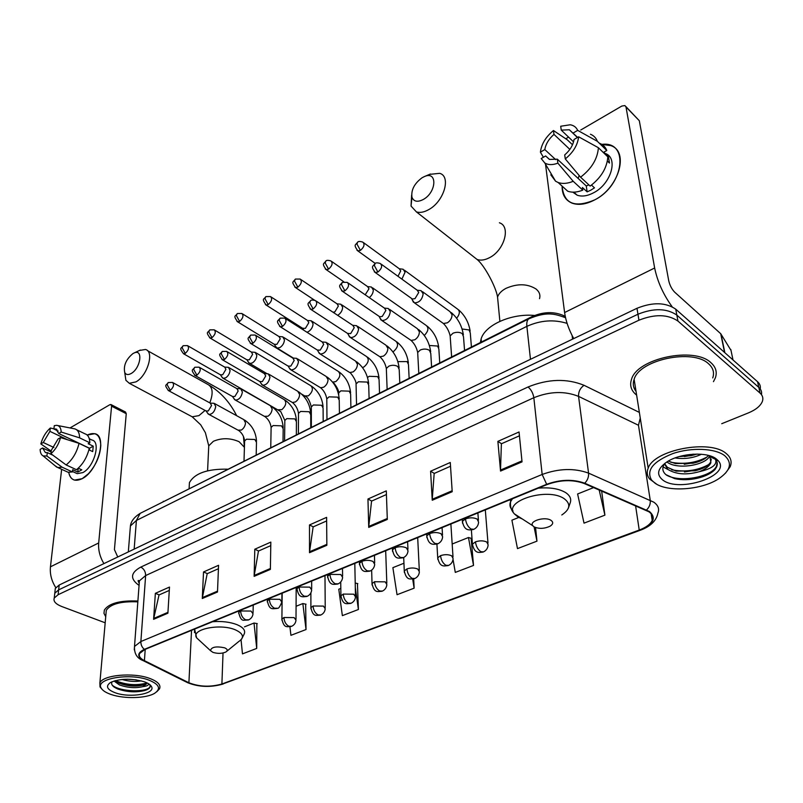 <?xml version="1.0" encoding="UTF-8"?>
<svg xmlns="http://www.w3.org/2000/svg" width="803" height="803" viewBox="0 0 803 803"><rect width="100%" height="100%" fill="white"/><g stroke="black" fill="none" stroke-linecap="round" stroke-linejoin="round"><path stroke-width="1.2" d="M160.369 503.25L531.947 316.643C543.3 311.684 553.899 311.353 563.726 315.649L565.262 316.462M760.23 388.953C760.742 386.223 759.859 383.814 757.57 381.736L675.745 309.165C665.627 302.279 652.698 301.988 636.98 308.292L59.181 585.036L55.317 588.418L55.076 590.627M721.736 423.703L748.476 412.872C755.954 409.731 760.602 405.876 762.408 401.299C763.432 398.178 762.649 395.447 760.039 393.089L677.943 321.059L676.839 315.087C666.701 308.232 653.742 307.94 637.963 314.234L58.649 589.864L54.785 593.226L54.534 595.424L54.785 593.226L58.649 589.864L637.963 314.234C653.742 307.94 666.701 308.232 676.839 315.087L758.805 387.397L676.839 315.087L675.745 309.165M761.455 394.604C761.987 391.874 761.103 389.475 758.805 387.397C761.103 389.475 761.987 391.874 761.455 394.604M711.026 362.785C694.284 346.173 637.08 358.429 631.539 379.267C629.452 385.44 631.148 390.73 636.638 395.136C631.148 390.73 629.452 385.44 631.539 379.267C637.08 358.429 694.284 346.173 711.026 362.785C715.854 367.132 717.31 372.14 715.393 377.801C717.31 372.14 715.854 367.132 711.026 362.785M634.049 387.969L635.735 389.445L634.049 387.969M137.895 601.035C120.048 600.303 108.867 603.314 104.35 610.079L103.978 613.382L105.725 616.684L103.978 613.382L104.35 610.079C108.867 603.314 120.048 600.303 137.895 601.035M648.884 511.752C652.427 514.241 653.542 517.142 652.207 520.444C650.41 524.249 646.084 527.451 639.228 530.05L221.899 684.005C210.406 687.258 199.405 686.846 188.896 682.751L144.42 660.658C140.134 658.45 138.538 656.051 139.642 653.451L144.791 649.517L547.084 484.56C560.444 479.772 572.81 479.421 584.193 483.496L648.884 511.752M649.486 511.531L584.725 483.215C573.051 479.03 560.374 479.391 546.672 484.299L144.349 649.356C137.012 652.939 136.891 656.744 143.978 660.779L188.474 682.861C199.244 687.057 210.516 687.478 222.29 684.146L639.579 530.281C653.451 524.329 656.754 518.076 649.486 511.531M241.051 639.8L242.476 653.873L256.719 648.422L256.85 623.56M289.923 626.792L290.927 635.324L306.033 629.542L305.642 604.147M340.813 588.418L338.786 589.231L342.359 615.64L358.409 609.497L357.425 583.54M453.033 559.43L455.291 572.409L473.519 565.432L471.14 538.301M713.465 381.666L715.393 377.801L713.465 381.666M677.943 321.059C667.775 314.224 654.776 313.943 638.947 320.206L58.117 594.712L54.243 598.054C53.149 601.256 55.648 604.077 61.761 606.516L105.183 622.797M202.286 598.506L203.52 571.967L218.567 565.292L217.493 592.012L202.286 598.506L202.396 597.603L217.533 591.128M153.604 619.314L155.36 593.337L169.493 587.063L167.897 613.201L153.604 619.314L153.734 618.42L167.947 612.348M368.728 527.39L367.955 499.014L386.293 490.874L387.317 519.451L368.728 527.39L368.768 526.427L387.277 518.497M432.245 500.249L430.599 471.22L450.272 462.488L452.209 491.717L432.245 500.249L432.255 499.265L452.149 490.753M500.54 471.07L497.88 441.369L519.049 431.974L522.04 461.876L500.54 471.07L500.51 470.056L521.94 460.892M254.139 576.353L254.792 549.222L270.832 542.105L270.37 569.417L254.139 576.353L254.23 575.43L270.38 568.514M309.506 552.695L309.486 524.951L326.61 517.353L326.851 545.287L309.506 552.695L309.567 551.751L326.841 544.364M518.718 517.463L511.912 520.183L517.483 548.61L536.966 541.152L535.571 527.571M593.638 487.582L577.608 493.975L584.022 523.144L604.9 515.155L601.648 491.045M403.939 563.244L392.878 567.661L397.043 594.712L414.127 588.167L413.696 578.903M309.486 524.951L313.28 526.848M326.64 520.946L313.13 526.909L309.567 551.751M254.792 549.222L258.606 550.988M270.772 545.618L258.456 551.059L254.23 575.43M497.88 441.369L501.524 443.728M519.431 435.818L501.393 443.778L500.51 470.056M430.599 471.22L434.303 473.409M450.523 466.242L434.172 473.469L432.255 499.265M367.955 499.014L371.709 501.042M386.424 494.548L371.568 501.112L368.768 526.427M155.36 593.337L159.185 594.893M169.292 590.426L159.024 594.963L153.734 618.42M203.52 571.967L207.345 573.623M218.426 568.735L207.194 573.693L202.396 597.603M414.127 588.167L412.672 579.083M473.519 565.432L468.48 537.508L471.532 538.422M452.169 544.012L468.48 537.508M536.966 541.152L534.075 526.878C539.164 529.047 544.534 528.796 550.196 526.126C553.247 524.068 553.488 522.121 550.938 520.304C544.976 516.239 528.806 521.087 532.73 525.704L534.085 526.888M604.9 515.155L599.179 489.981M358.409 609.497L355.297 587.415M355.207 583.028L357.837 583.64M306.033 629.542L302.841 603.565L306.063 604.227M296.076 606.265L302.841 603.565M256.719 648.422L254.019 623.048L257.271 623.64M244.473 626.852L254.019 623.048M601.828 144.389C629.371 140.605 624.282 185.142 594.742 199.867C574.657 208.298 563.786 203.721 562.12 186.125C562.01 194.637 565.342 200.308 572.117 203.169C578.612 205.458 586.16 204.363 594.742 199.867C618.962 187.751 629.411 151.516 610.782 145.614L601.828 144.389M672.151 306.756C663.298 294.52 657.466 281.602 654.646 268.001L625.999 106.97L624.905 105.564L621.803 106.066L580.73 130.026M573.723 338.585C568.805 329.551 565.764 320.869 564.599 312.538L545.508 164.213M565.744 138.768L568.574 137.122M625.888 106.578L639.298 120.711L668.748 280.809C669.832 285.426 671.81 289.221 674.701 292.182L720.723 333.717L731.001 350.369M573.553 141.87L561.247 130.116L569.357 129.775L577.618 137.393M598.406 147.732L578.632 136.801L574.045 139.461C573.101 145.182 569.989 150.332 564.71 154.919L565.272 158.914L580.579 177.182L590.145 186.075C601.086 177.734 606.978 167.998 607.831 156.876L598.406 147.732C597.512 158.914 591.57 168.73 580.579 177.182M605.171 153.453C618.691 157.739 611.163 183.917 593.658 192.75C587.405 196.052 581.894 196.855 577.146 195.169L572.8 192.158M591.51 185.081L594.471 187.842L590.847 190.14L587.144 191.867L582.416 187.511L582.797 190.13C577.056 192.409 572.037 192.77 567.721 191.204L561.076 185.182M588.89 184.901L586.26 185.955L557.332 159.165L557.874 163.16L573.201 181.307L582.797 190.13M573.201 181.307C567.45 183.636 562.411 184.028 558.105 182.492L555.586 181.217L550.798 174.823L552.966 176.79M572.509 144.771L567.299 139.812L553.458 130.528L553.98 134.392L569.849 149.398M578.632 136.801C577.648 145.082 573.201 152.45 565.272 158.914M557.874 163.16C552.564 165.137 548.198 165.067 544.755 162.949L541.202 158.532L545.639 155.963L549.322 159.345M555.686 159.626L544.815 149.579L540.399 152.158L543.38 157.268M540.399 152.158C541.433 144.088 545.789 136.881 553.458 130.528M557.332 159.165L549.543 159.436L545.639 155.963M544.815 149.579C545.779 143.978 548.84 138.919 553.98 134.392M607.389 161.062L609.467 163.069L608.433 156.715L603.786 152.199L606.787 150.502L597.392 141.338L577.678 130.377L573.111 133.047M599.811 143.386C603.123 144.721 605.452 147.09 606.787 150.502M590.436 134.231C593.738 135.546 596.057 137.915 597.392 141.338M561.247 130.116L560.705 126.242L570.24 124.776C573.784 125.388 576.263 127.255 577.678 130.377M578.17 178.457L579.144 175.476M608.433 156.715L607.821 157.057M586.26 185.955L587.144 191.867M654.786 483.025C667.152 492.4 701.109 490.242 718.464 478.909C730.479 470.769 732.597 463.05 724.818 455.773C715.373 448.194 691.443 447.161 672.824 453.575C653.04 461.504 645.963 470.337 651.584 480.074L654.786 483.025M725.41 473.278L730.188 466.724C732.185 461.735 730.85 457.339 726.193 453.524C710.103 438.98 653.943 449.861 648.192 468.159C646.566 472.114 647.037 475.727 649.607 478.989L656.703 484.219M712.733 377.942C714.54 372.612 713.164 367.915 708.617 363.839C692.899 348.291 639.339 359.774 634.129 379.317C632.563 383.744 633.206 387.769 636.046 391.382M664.854 463.331C661.863 467.617 662.224 471.391 665.908 474.653L674.691 478.638C681.827 480.194 689.476 480.043 697.626 478.186C705.566 476.259 711.378 473.348 715.071 469.454L716.657 466.814C717.772 464.124 717.39 461.635 715.523 459.366L715.453 459.326C717.521 464.586 712.141 468.701 699.303 471.682C686.384 475.256 675.845 474.443 667.684 469.263L664.513 463.793M711.257 459.065L710.725 461.845C708.647 465.74 703.448 468.721 695.127 470.779L676.156 471.14L667.363 467.326L664.603 463.672M701.42 454.257C693.3 458.091 684.507 459.326 675.042 457.951M697.044 454.066L691.032 455.702L679.218 456.576M709.561 456.154C705.857 465.168 676.879 470.177 666.891 461.926M708.437 455.411C705.757 458.864 700.648 461.464 693.099 463.211L675.403 463.562L668.277 461.093M699.303 471.682C705.395 469.253 709.26 466.272 710.896 462.729L709.932 456.556L708.898 455.542M708.959 455.552L710.143 456.656M716.427 459.035C707.594 451.517 680.834 452.942 667.403 461.605C657.587 468.29 656.011 474.402 662.686 479.943C679.087 493.293 732.005 475.537 718.213 460.711L716.427 459.035M717.139 462.518L716.527 466.071C712.432 476.43 680.512 483.255 666.48 475.105M708.517 464.656C697.345 470.628 685.069 472.335 671.699 469.795M706.891 457.068C695.88 462.94 683.805 464.656 670.666 462.207M693.38 454.167L682.5 455.723M702.545 476.791L697.727 478.136L684.126 479.712M699.533 469.554L684.407 471.973M668.106 469.594L663.067 466.904M697.034 462.197L684.256 464.264M694.254 454.94L684.407 456.566M422.147 177.704C414.388 183.455 410.995 189.98 411.969 197.257C413.806 201.724 417.64 202.436 423.472 199.375C436.681 192.078 437.484 170.688 424.516 176.509L422.147 177.704M429.615 174.361L439.723 173.328C451.316 176.439 443.999 201.352 428.922 209.513C424.155 212.233 419.979 213.026 416.396 211.882L411.046 206.07L411.618 195.229M534.587 315.459C511.29 313.24 485.153 324.994 481.127 338.866L480.345 342.49M132.907 353.601C126.061 359.322 123.341 365.626 124.746 372.522C126.021 374.83 128.169 375.152 131.19 373.485C140.686 368.306 143.386 348.472 134.091 352.989L132.907 353.601M139.491 350.449L145.413 349.486C154.648 351.192 147.581 375.714 135.938 381.887L129.283 383.292L125.9 380.301L124.967 374.027M212.946 652.377C217.733 653.793 222.04 653.672 225.864 652.006C228.012 650.54 227.6 649.145 224.619 647.81C216.057 646.054 211.34 646.997 210.476 650.641L212.946 652.377M227.41 469.173C207.294 468.832 194.637 473.328 189.428 482.653L189.117 488.354M401.901 279.133L405.053 272.227L403.156 269.256L399.292 268.754M397.987 276.302L400.697 270.932L399.332 268.784L363.649 242.727M365.194 294.801L368.978 288.789L367.644 286.621L331.699 261.477M369.27 297.622C371.849 295.484 373.194 292.954 373.305 290.044L371.448 287.042L367.593 286.591M337.672 315.328L337.862 315.228C340.813 313.25 342.419 310.59 342.66 307.238L340.853 304.217L337.009 303.815M333.084 312.287L334.901 311.805L338.364 306.033L337.069 303.845L300.894 279.564M306.947 332.241L308.352 331.689C311.213 329.772 312.789 327.162 313.07 323.85L311.313 320.798L307.479 320.447M302.59 328.286L305.401 328.357L308.804 322.686L307.539 320.477L271.183 297.02M275.529 346.304L277.095 348.08L279.835 347.609C282.606 345.742 284.152 343.172 284.463 339.9L282.766 336.828L278.952 336.517M274.275 344.306L276.894 344.346L280.247 338.776L279.012 336.557L242.496 313.873M248.197 361.822L249.683 363.448L252.272 362.986C254.952 361.189 256.468 358.66 256.819 355.408L255.163 352.336L251.369 352.055M246.882 359.794L249.342 359.804L252.624 354.324L251.439 352.105L214.792 330.163M221.758 376.818L223.164 378.313L225.603 377.872C228.203 376.125 229.688 373.636 230.07 370.424L228.464 367.332L224.679 367.101M220.373 374.78L222.682 374.76L225.904 369.38L224.76 367.142L188.022 345.912M412.381 300.071L414.408 302.831C419.246 302.761 422.167 299.75 423.151 293.798L421.103 290.666L417.189 290.194M411.437 298.355L412.381 299.037L415.01 298.626L418.714 292.493L417.239 290.234L381.204 264.157M379.939 317.988L381.877 320.507C386.494 320.417 389.294 317.466 390.298 311.654L388.301 308.503L384.386 308.081M378.926 316.211L379.799 316.814L382.258 316.422L385.882 310.41L384.446 308.121L348.111 282.967M348.653 335.252L350.509 337.561C354.896 337.441 357.596 334.55 358.61 328.879L356.662 325.707L352.758 325.335M347.569 333.426L350.67 333.586L354.233 327.674L352.828 325.376L316.231 301.105M318.45 351.905L320.216 354.013C324.412 353.872 327.012 351.031 328.025 345.501L326.138 342.309L322.254 341.978M317.305 350.038L320.196 350.148L323.689 344.346L322.324 342.028L285.517 318.59M289.281 367.975L290.967 369.892C294.972 369.731 297.481 366.951 298.505 361.551L296.668 358.339L292.794 358.058M288.066 366.058L290.776 366.138L294.199 360.437L292.874 358.108L255.886 335.463M261.105 383.493L262.701 385.239C266.526 385.069 268.955 382.338 269.979 377.059L268.202 373.827L264.348 373.596M259.821 381.535L262.35 381.586L265.713 375.975L264.428 373.646L227.299 351.764M233.854 398.489L235.369 400.085C239.033 399.894 241.372 397.214 242.406 392.045L240.689 388.803L236.845 388.612M232.509 396.501L234.867 396.511L238.17 391.001L236.935 388.662L199.686 367.503M207.485 412.973L208.921 414.428C212.424 414.228 214.702 411.598 215.736 406.549L214.08 403.297L210.256 403.136M206.08 410.965L208.288 410.955L211.54 405.535L210.346 403.186L173.006 382.72M87.176 435.045C95.677 431.311 100.214 434.744 100.797 445.364C100.154 455.723 96.039 465.178 88.44 473.73L82.177 478.668C74.95 482.071 70.473 479.973 68.747 472.395C69.53 476.631 71.457 479.2 74.518 480.104L82.177 478.668C97.846 471.13 107.552 435.798 94.804 433.7L87.176 435.045M103.898 563.616C99.883 556.88 98.137 549.995 98.689 542.958L111.587 406.177L110.874 404.511L109.81 404.732L69.991 427.959M55.788 587.615C51.543 580.94 49.756 574.004 50.448 566.818L61.64 469.313M111.155 404.652L125.519 412.019L126.252 413.696L114.427 549.613L117.75 556.981M58.137 431.05L53.881 429.013L55.889 428.983L58.709 433.49L89.524 448.255L89.555 450.112M79.035 443.356L60.546 437.555L58.057 439L51.312 450.302L50.9 453.715L66.147 464.947L76.466 469.715C82.809 464.515 87.085 457.359 89.274 448.265L79.035 443.356C76.797 452.501 72.501 459.697 66.147 464.947M89.294 438.739L91.923 440.014C101.178 441.56 94.142 467.105 82.809 472.606L77.218 473.66L75.733 472.977M78.282 468.209L81.806 469.845L77.781 472.064L72.682 469.705L72.431 471.943L68.084 472.264L66.418 471.502M52.938 455.221L47.307 452.601L46.885 456.024L62.122 467.205L72.431 471.943M62.122 467.205L57.796 467.547L54.895 465.61M60.546 437.555C58.729 444.28 55.517 449.67 50.9 453.715M46.885 456.024L43.131 455.903C41.234 454.899 40.24 452.731 40.15 449.389L42.579 447.984L51.111 451.959M53.871 447.482L43.262 442.503L40.843 443.918L51.211 451.145M40.843 443.918C42.649 437.334 45.811 432.034 50.318 428.019L49.906 431.352L67.342 439.683M53.911 428.822L50.318 428.019M47.307 452.601L45.42 452.611L42.579 447.984M43.262 442.503L49.906 431.352M88.922 449.81L92.696 451.617L93.248 446.167L88.189 443.728L89.836 442.794L79.627 437.866L61.189 432.034L58.709 433.49M76.576 429.735L84.947 433.811C88.049 434.784 89.675 437.786 89.836 442.794M57.736 425.53L74.809 428.872C77.891 429.846 79.497 432.837 79.627 437.866M53.881 429.013L54.293 425.67L56.672 425.319C59.462 425.65 60.968 427.889 61.189 432.034M93.248 446.167L89.524 448.255M78.182 468.3L77.781 472.064M111.256 694.535C124.294 699.042 146.226 698.439 154.588 693.33C161.323 688.753 159.325 684.307 148.605 680C129.353 672.663 94.704 678.776 101.228 688.141C102.654 690.63 106.006 692.758 111.256 694.535M156.776 691.754L159.556 688.793C161.102 684.909 157.769 681.436 149.589 678.374C133.107 672.151 102.714 674.992 99.873 682.931L100.014 686.916L101.991 689.245M148.615 683.765C148.826 685.21 146.889 686.163 142.804 686.645C135.556 688.392 127.777 687.82 119.456 684.939L114.026 681.004M146.718 682.751L142.763 685.12C135.526 686.826 127.797 686.244 119.577 683.373L115.15 680.663M141.308 680.864C135.326 681.938 128.902 681.476 122.026 679.468M136.259 679.86L127.416 679.218M142.804 686.645L146.608 683.845L146.849 682.811M144.169 681.727C131.311 678.214 120.119 678.455 110.583 682.45C105.273 686.143 106.919 689.616 115.512 692.879C130.307 698.249 156.194 693.732 151.446 686.485C150.412 684.658 147.993 683.082 144.169 681.727M112.008 681.747C111.065 683.634 111.868 685.471 114.407 687.258L117.82 689.014C127.085 692.126 136.028 692.628 144.66 690.54C148.013 689.546 149.87 688.231 150.231 686.595L149.85 684.899L151.446 686.485M137.835 601.859C121.062 601.146 110.543 603.976 106.287 610.33L105.996 613.643M150.231 686.123L150.01 686.675C147.792 692.427 120.45 692.266 112.259 685.2M146.527 683.062C136.44 685.752 126.061 684.939 115.391 680.603M146.046 690.088L144.992 690.419C135.627 692.587 125.951 691.835 115.983 688.181M144.891 684.327C136.149 686.264 127.004 685.611 117.449 682.339M563.907 317.055L563.726 315.649M532.028 317.346L531.947 316.643M163.27 501.795L163.3 501.273M636.98 308.292L638.947 320.206M757.57 381.736L760.039 393.089M59.181 585.036L58.117 594.712M572.107 335.534L572.579 339.137M567.109 323.398C553.909 319.263 540.489 320.246 526.878 326.349L530.472 359.312M529.488 318.49L528.745 318.871C527.129 320.086 526.507 322.575 526.878 326.349L136.4 520.454L134.161 549.122M141.208 512.836L140.174 513.358L136.4 520.454L130.417 525.955L130.116 529.679M128.319 551.922L130.417 525.955C131.04 521.237 134.292 517.032 140.174 513.358L528.745 318.871C547.034 311.173 554.863 313.973 564.76 317.446L565.523 317.647M639.228 530.05L635.574 505.699M144.349 649.356C141.97 647.369 140.806 644.759 140.876 641.527L542.166 474.463C558.868 468.4 574.326 467.948 588.559 473.128L653.803 502.176C658.189 505.308 659.554 508.941 657.918 513.067C656.412 520.665 650.651 526.356 640.623 530.121L639.579 530.281M646.556 509.945C649.386 507.205 650.611 503.963 650.239 500.229L638.475 425.259L578.561 396.381C564.78 390.87 549.874 391.312 533.834 397.716L145.634 575.55L139.401 580.86L139.14 584.433M139.06 585.397C129.865 578.853 130.437 572.75 140.796 567.099L528.063 386.976C531.134 389.555 533.062 393.139 533.834 397.716L542.166 474.463L546.672 484.299M134.272 649.838L134.502 646.465L140.876 641.527L145.634 575.55C145.594 571.636 143.978 568.815 140.796 567.099M143.978 660.779L142.251 660.166M528.063 386.976C548.128 378.855 566.777 378.293 584.022 385.289C580.198 388.08 578.371 391.774 578.561 396.381L588.559 473.128C588.85 476.962 587.565 480.324 584.725 483.215M188.474 682.861L186.788 682.269M222.29 684.146L640.202 530.281M584.022 385.289L639.379 412.421M640.262 418.012L638.475 425.259M144.42 660.658L145.213 649.346M188.896 682.751L191.546 630.345M221.899 684.005L223.033 653M564.599 312.538L654.646 268.001M724.557 352.457L720.723 333.717M639.298 120.711L625.999 106.97M721.024 334.078L724.848 352.708M732.998 359.935L730.81 349.456M498.171 303.534L497.549 297.07C498.693 293.667 501.514 290.756 505.99 288.347C517.453 283.379 527.481 283.61 536.083 289.04C539.405 291.8 540.549 295.002 539.526 298.646M472.796 256.107L477.092 259.469C480.716 260.724 484.871 260.112 489.569 257.643C504.425 250.265 511.059 226.275 499.386 222.782M561.809 514.964C570.25 509.273 571.023 503.842 564.128 498.653C547.706 487.04 502.979 501.002 514.271 513.779L518.045 517.052L522.372 519.009M568.323 508.259L570.08 503.21C571.656 499.175 570.16 495.632 565.603 492.58C558.908 488.625 549.794 487.16 538.251 488.184M512.465 498.753L510.598 501.684C509.253 505.027 510.046 508.058 512.976 510.798M208.609 448.887L208.75 445.846L213.357 441.299C221.799 437.745 230.381 437.886 239.113 441.72L244.413 447.331M190.241 415.753L192.198 416.797L198.933 415.633L205.086 410.423M209.784 402.885C213.528 393.068 212.765 386.855 207.495 384.236L147.381 350.59M226.878 651.193L238.642 641.627C244.614 637.582 243.55 633.667 235.44 629.873C220.132 623.088 190.452 629.311 196.615 637.833L200.057 641.005M241.623 639.118L244.273 633.838C245.618 630.395 243.199 627.344 237.036 624.674C229.989 621.984 221.829 621 212.544 621.733M194.707 629.05L194.456 632.583M488.134 544.795L486.708 541.995C483.406 540.529 479.662 540.479 475.456 541.854C476.089 546.361 477.875 549.633 480.826 551.671L483.486 551.882C486.357 550.456 487.903 548.098 488.134 544.795M356.923 250.185L357.847 250.897C353.23 244.202 355.478 245.457 357.636 242.155L356.964 244.062L360.406 250.406C364.191 247.063 364.984 244.293 362.785 242.094C359.965 241.251 358.248 241.271 357.636 242.155L357.847 242.024M471.421 346.956L470.287 332.924L469.072 329.943L462.086 328.979M456.646 318.259C459.948 314.053 460.189 310.942 457.369 308.944L404.381 270.159M375.232 263.434L357.847 250.897L360.406 250.406M475.456 541.854L472.425 544.203L472.555 545.879M453.113 558.547L451.607 555.776C448.285 554.361 444.601 554.321 440.546 555.646C441.098 560.092 442.865 563.294 445.846 565.262L448.546 565.432C451.336 564.047 452.862 561.749 453.113 558.547M325.305 268.975L326.159 269.597C321.551 263.033 323.719 264.348 325.877 261.015L325.165 262.922L328.557 269.135C332.261 265.823 333.034 263.083 330.896 260.915C328.086 260.132 326.409 260.162 325.877 261.015L326.098 260.875M439.743 362.826L438.85 348.984L437.575 346.033L429.374 345.481M424.285 335.463C428.431 331.197 429.013 327.815 426.042 325.325L372.592 287.845M343.835 281.803L326.159 269.597L328.557 269.135M440.546 555.646L437.715 557.834L437.816 559.39M419.377 571.786L417.791 569.056C414.468 567.691 410.845 567.651 406.92 568.925C407.412 573.312 409.149 576.454 412.14 578.361L414.89 578.491C417.61 577.136 419.106 574.898 419.377 571.786M294.811 287.083L295.604 287.625C290.997 281.191 293.105 282.556 295.253 279.193L294.5 281.09L297.853 287.183C301.466 283.921 302.239 281.211 300.151 279.063L295.484 279.053M409.128 378.153L408.456 364.502L407.131 361.581L397.856 361.621M392.918 351.895L393.34 351.664C397.967 347.508 398.77 344.005 395.759 341.165L341.907 304.929M314.535 300.181L295.604 287.625L297.853 287.183M406.92 568.925L404.27 570.973L404.341 572.409M386.855 584.544L385.199 581.844L374.509 581.733C374.941 586.06 376.657 589.141 379.658 590.988L382.439 591.078C385.099 589.753 386.574 587.575 386.855 584.544M265.391 304.548L266.114 305.03C261.196 297.923 264.077 299.79 265.713 296.729L264.92 298.626L268.222 304.608C271.755 301.376 272.518 298.696 270.501 296.578L265.944 296.588M379.528 392.978L379.066 379.508L377.691 376.617L369.25 376.296L367.523 377.49M362.464 367.523L364.08 366.881C368.617 362.755 369.42 359.292 366.479 356.492L312.277 321.431M303.283 328.728L266.114 305.03L268.222 304.608M374.509 581.733L372.03 583.64L372.07 584.975M355.498 596.84L353.762 594.19L343.252 594.079C343.624 598.345 345.31 601.377 348.331 603.163L351.142 603.224C353.752 601.929 355.197 599.791 355.498 596.84M236.975 321.401L237.638 321.822C232.729 314.826 235.55 316.743 237.186 313.662L236.353 315.559L239.615 321.431C243.078 318.229 243.831 315.589 241.874 313.481L237.417 313.521M350.901 407.322L350.63 394.022L349.195 391.161L340.873 390.86L338.675 392.908L338.695 394.223M332.613 382.108L335.774 381.606C340.221 377.52 341.014 374.088 338.153 371.317L283.66 337.39M274.907 344.698L237.638 321.822L239.615 321.431M343.252 594.079L340.924 595.866L340.944 597.101M325.225 608.704L323.428 606.094L313.09 605.994C313.401 610.21 315.067 613.181 318.088 614.917L320.939 614.947C323.489 613.673 324.914 611.585 325.225 608.704M209.513 337.672L210.125 338.053C205.257 331.448 207.957 333.034 209.633 330.023L208.77 331.91L211.982 337.672C215.375 334.52 216.117 331.9 214.22 329.822L209.864 329.872M323.187 421.204L323.087 408.075L321.601 405.254L313.401 404.963L311.323 406.89L311.323 408.115M304.668 395.899L308.372 395.859C312.728 391.804 313.521 388.411 310.721 385.671L255.986 352.828M247.465 360.145L210.125 338.053L211.982 337.672M313.09 605.994L310.902 607.67L310.902 608.815M295.996 620.167L294.129 617.597L283.951 617.507C284.222 621.663 285.868 624.583 288.889 626.26L291.76 626.26C294.259 625.015 295.675 622.977 295.996 620.167M185.282 353.38L183.526 353.742C178.657 347.207 181.348 348.843 182.994 345.832L182.11 347.719L185.282 353.38C188.595 350.259 189.327 347.669 187.49 345.611L183.235 345.691M296.347 434.644L296.417 421.685L294.882 418.895L286.791 418.624L284.824 420.441L284.814 421.575M278.34 409.741L281.823 409.671C286.099 405.656 286.882 402.293 284.162 399.583L229.226 367.774M283.951 617.507L281.893 619.073L281.883 620.127M374.258 271.755L375.272 272.528C370.514 265.723 372.753 266.947 375.071 263.535L374.369 265.562L377.902 272.056C381.826 268.634 382.619 265.773 380.261 263.474C377.42 262.631 375.694 262.651 375.071 263.535L375.302 263.394M478.588 522.101L477.102 519.049C473.67 517.483 469.795 517.433 465.479 518.899C466.101 523.506 467.948 526.898 471.03 529.047L473.88 529.287C476.771 527.812 478.337 525.423 478.588 522.101M464.556 350.399L463.502 336.738L462.227 333.586C459.547 332.01 456.465 331.89 453.002 333.215L450.152 335.905L450.282 337.802M442.092 322.555L443.417 323.499L447.381 322.816C450.443 320.728 451.999 318.028 452.049 314.726L449.961 311.604L422.428 291.63M412.381 299.037L375.272 272.528L377.902 272.056M465.479 518.899L462.398 521.348L462.538 523.195M341.526 290.626L342.459 291.298C337.712 284.633 339.87 285.918 342.188 282.465L341.436 284.493L344.909 290.847C348.753 287.464 349.526 284.643 347.237 282.365L342.419 282.325M442.624 536.725L441.048 533.724C437.605 532.218 433.791 532.168 429.625 533.583C430.177 538.13 432.004 541.443 435.096 543.521L438.006 543.711C440.817 542.276 442.353 539.947 442.624 536.725M431.592 366.901L430.779 353.45L429.444 350.319C426.754 348.803 423.723 348.683 420.36 349.967L417.68 352.477L417.771 354.243M409.871 339.589L411.096 340.422L414.82 339.769C417.771 337.742 419.296 335.092 419.397 331.82L417.359 328.668L389.515 309.356M379.799 316.814L342.459 291.298L344.909 290.847M429.625 533.583L426.764 535.852L426.865 537.558M309.988 308.794L310.841 309.386C305.772 302.319 308.733 303.705 310.51 300.693L309.717 302.721L313.14 308.954C316.894 305.612 317.657 302.821 315.438 300.573C312.668 299.85 311.022 299.89 310.51 300.693L310.751 300.553M408.024 550.798L406.368 547.837C402.905 546.391 399.171 546.341 395.146 547.706C395.628 552.183 397.425 555.435 400.536 557.453L403.497 557.593C406.228 556.188 407.733 553.929 408.024 550.798M399.794 382.83L399.201 369.571L397.806 366.479C395.096 365.014 392.115 364.903 388.853 366.138L386.333 368.487L386.394 370.113M378.765 356.02L379.889 356.753L383.392 356.13C386.253 354.163 387.749 351.553 387.889 348.321L385.902 345.149L357.787 326.45M348.372 333.958L310.841 309.386L313.14 308.954M395.146 547.706L392.466 549.814L392.537 551.39M279.585 326.299L280.357 326.811C275.309 320.046 278.199 321.21 279.966 318.279L279.133 320.297L282.515 326.409C286.179 323.107 286.932 320.347 284.784 318.129L280.217 318.129M374.71 564.338L372.973 561.427C369.51 560.032 365.837 559.992 361.952 561.297C362.364 565.724 364.14 568.905 367.262 570.853L370.263 570.963C372.923 569.588 374.409 567.38 374.71 564.338M369.089 398.208L368.707 385.129L367.242 382.077L358.439 381.756L356.06 383.954L356.09 385.46M348.713 371.879L349.757 372.532L353.039 371.93C355.809 370.012 357.285 367.453 357.465 364.251L355.528 361.059L327.172 342.971M318.038 350.499L280.357 326.811L282.515 326.409M361.952 561.297L359.443 563.274L359.483 564.73M250.235 343.172L250.958 343.634C246.21 337.22 248.257 338.746 250.506 335.232L249.633 337.25L252.965 343.252C256.548 339.98 257.301 337.25 255.213 335.052L250.757 335.082M342.62 577.377L340.803 574.516L329.963 574.396C330.324 578.762 332.071 581.884 335.202 583.771L338.234 583.841C340.843 582.496 342.309 580.338 342.62 577.377M339.428 413.063L339.237 400.165L337.722 397.154L329.039 396.843L326.791 398.91L326.811 400.306M319.664 387.197L320.618 387.769L323.719 387.197C326.399 385.33 327.845 382.81 328.066 379.648L326.179 376.446L297.622 358.921M288.749 366.469L250.958 343.634L252.965 343.252M329.963 574.396L327.624 576.243L327.644 577.578M221.909 359.463L222.561 359.864C217.513 353.019 220.333 354.685 222.08 351.604L221.166 353.611L224.449 359.503C227.962 356.271 228.704 353.571 226.677 351.403L222.331 351.453M311.684 589.954L309.787 587.134L299.138 587.023C299.439 591.329 301.155 594.401 304.297 596.217L307.358 596.248C309.918 594.933 311.353 592.835 311.684 589.954M310.751 427.427L310.741 414.699L309.165 411.728L300.613 411.437L298.495 413.374L298.485 414.669M291.569 402.002L292.443 402.504L295.363 401.962C297.963 400.145 299.389 397.666 299.639 394.534L297.813 391.312L269.075 374.349M260.443 381.907L222.561 359.864L224.449 359.503M299.138 587.023L296.939 588.75L296.939 589.984M194.537 375.192L195.139 375.533C190.12 368.858 192.861 370.494 194.617 367.413L193.674 369.41L196.916 375.192C200.338 372 201.081 369.33 199.124 367.182L194.868 367.252M281.833 602.079L279.876 599.309L269.386 599.209C269.637 603.455 271.334 606.466 274.485 608.232L277.577 608.232C278.531 608.714 279.946 606.656 281.833 602.079M283.027 441.319L283.178 428.762L281.552 425.831L273.12 425.55L271.113 427.377L271.093 428.571M264.378 416.315L267.931 416.235C270.46 414.468 271.866 412.029 272.147 408.928L270.37 405.706L241.492 389.264M233.081 396.823L195.139 375.533L196.916 375.192M269.386 599.209L267.329 600.815L267.309 601.959M168.088 390.378L168.63 390.69C163.631 384.105 166.321 385.791 168.078 382.69L167.104 384.677L170.296 390.358C173.659 387.207 174.381 384.567 172.494 382.439L168.339 382.529M253.025 613.773L250.988 611.063L240.679 610.963C240.88 615.158 242.546 618.109 245.698 619.826L248.82 619.796C251.269 618.531 252.674 616.523 253.025 613.773M256.187 454.759L256.488 442.363L254.812 439.482L246.511 439.211L244.614 440.927L244.574 442.031M238.049 430.167L241.392 430.057C243.841 428.33 245.216 425.941 245.527 422.87L243.811 419.628L214.813 403.698M206.612 411.246L168.63 390.69L170.296 390.358M240.679 610.963L238.742 612.478L238.712 613.532M50.448 566.818L98.689 542.958M126.252 413.696L111.587 406.177M55.317 588.418L54.243 598.054M652.207 520.444L651.163 513.759M139.22 583.339C138.016 581.161 137.805 580.238 138.598 580.569L139.401 580.86L134.502 646.465C134.131 653.582 137.002 658.289 143.115 660.608L187.621 682.68C198.763 687.137 210.587 687.589 223.093 684.036M569.357 129.775L577.407 137.514M573.834 192.158L577.146 195.169M558.105 182.492L567.721 191.204M544.755 162.949L555.586 181.217M710.725 461.845L710.896 462.729M709.932 456.556L715.453 459.326M715.523 459.366L718.213 460.711M634.129 379.317L648.192 468.159M651.584 480.074L649.607 478.989M716.667 466.814L716.527 466.071M411.969 197.257L411.046 206.07M499.878 321.341L497.549 297.07C496.244 287.534 484.54 265.341 477.092 259.469L416.396 211.882M481.127 338.866L481.388 341.968M510.407 499.596L510.598 501.684C509.975 506.342 511.2 510.367 514.271 513.779L532.73 525.704M424.516 176.509L430.438 174.01M244.373 447.151L243.45 436.38M236.654 415.703C230.1 402.604 221.076 392.506 209.573 385.41M124.746 372.522L125.9 380.301M207.586 470.809L208.75 445.846L205.387 432.697L200.71 424.817L192.198 416.797L129.283 383.292M189.428 482.653L189.117 488.344M194.607 629.09L196.615 637.833L210.476 650.641M134.091 352.989L140.354 350.048M458.643 309.878C464.947 315.418 468.781 322.515 470.156 331.157M485.313 509.895L487.993 543.119M471.381 529.97L472.425 544.203C474.633 553.99 478.859 552.514 483.045 552.062M427.216 326.159C433.65 331.599 437.494 338.655 438.749 347.338M450.874 524.008L453.012 556.991M436.922 544.123L437.715 557.834C439.934 567.57 443.718 565.974 448.094 565.613M396.853 341.907C403.407 347.237 407.251 354.264 408.386 362.976M417.69 537.619L419.307 570.341M403.698 557.503L404.27 570.973C406.559 580.77 410.052 578.943 414.428 578.682M367.483 357.144C374.158 362.374 378.002 369.35 379.026 378.083M385.681 550.738L386.815 583.209M302.741 328.427L303.775 330.214M371.648 570.13L372.03 583.64C374.308 593.397 377.571 591.48 381.977 591.269M339.077 371.899C345.852 377.019 349.686 383.954 350.6 392.697M354.806 563.405L355.468 595.605M338.705 394.845L338.675 392.908C339.107 389.214 332.522 380.943 332.733 382.158L332.562 382.047M293.446 358.098L277.095 348.08M274.395 344.417L276.373 347.689M340.723 581.974L340.924 595.866C343.011 605.321 346.304 603.705 350.67 603.414M311.584 386.193C318.44 391.212 322.274 398.097 323.087 406.84M324.984 575.631L325.225 607.56M311.353 427.126L311.323 406.89C309.647 400.657 307.7 397.154 305.501 396.391L301.677 394.132M267.078 373.716L249.683 363.448M246.983 359.885L249 363.086M310.881 592.835L310.902 607.67C313.05 617.146 315.94 615.309 320.457 615.138M284.955 400.045C291.901 404.963 295.725 411.788 296.427 420.541M296.177 587.445L296.006 619.103M284.593 440.526L284.824 420.441L280.759 411.598L223.164 378.313M220.454 374.84L222.511 377.972M183.526 353.742L220.915 375.081M282.194 593.176L281.893 619.073C284.021 628.468 286.731 626.601 291.278 626.46M451.316 312.598C457.941 318.379 461.956 325.787 463.371 334.841M451.627 356.873L450.152 335.905C448.987 330.956 446.739 326.821 443.417 323.499L414.408 302.831M411.688 298.636L413.445 302.269M477.875 512.936L478.437 520.254M462.257 519.34L462.398 521.348C464.345 531.144 468.942 530.151 473.419 529.488M418.614 329.551C425.379 335.212 429.394 342.59 430.679 351.684M418.805 373.315L417.68 352.477C416.616 347.639 414.418 343.614 411.096 340.422L381.877 320.507M379.146 316.442L380.963 319.985M442.072 527.621L442.513 535.019M426.664 533.935L426.764 535.852C428.682 545.528 432.947 544.544 437.535 543.912M387.056 345.922C393.952 351.473 397.977 358.811 399.131 367.935M387.126 389.174L386.333 368.487C385.37 363.739 383.222 359.824 379.889 356.753L350.509 337.561M347.749 333.606L349.636 337.069M407.613 541.744L407.954 549.222M392.396 547.987L392.466 549.814C394.604 559.731 398.278 558.215 403.006 557.794M356.592 361.751C363.608 367.182 367.623 374.479 368.667 383.623M356.532 404.501L356.06 383.954C356.452 380.15 349.606 371.327 349.757 372.532L320.216 354.013M317.456 350.178L319.403 353.561M374.449 555.345L374.67 562.883M359.403 561.518L359.443 563.274C361.651 573.222 365.034 571.495 369.761 571.164M327.162 377.049C334.279 382.369 338.304 389.606 339.217 398.77M326.972 419.307L326.791 398.91C325.998 394.323 323.94 390.609 320.618 387.769L290.967 369.892M288.197 366.168L290.194 369.48M342.49 568.454L342.6 576.042M327.604 574.557L327.624 576.243C329.601 585.879 333.094 584.454 337.732 584.042M298.716 391.854C305.933 397.063 309.938 404.24 310.741 413.404M298.405 433.61L298.495 413.374C297.783 408.868 295.765 405.244 292.443 402.504L262.701 385.239M259.921 381.626L261.959 384.858M311.664 581.091L311.684 588.719M296.939 587.123L296.939 588.75C298.907 598.325 302.189 596.83 306.856 596.468M271.193 406.177C278.5 411.277 282.495 418.403 283.188 427.557M270.762 447.452L271.113 427.377C270.481 422.94 268.503 419.397 265.181 416.767L235.369 400.085M232.579 396.562L234.667 399.713M281.933 593.276L281.843 600.935M267.359 599.259L267.329 600.815C269.417 610.481 272.247 608.664 277.055 608.443M244.574 420.049C251.951 425.038 255.936 432.104 256.518 441.248M244.012 460.852L244.614 440.927C244.042 436.561 242.094 433.108 238.792 430.569L208.921 414.428M206.13 411.006L208.258 414.097M253.236 605.05L253.045 612.719M238.782 610.973L238.742 612.478C239.896 618.029 241.663 620.619 244.032 620.217L248.298 620.016M55.889 428.983L56.933 429.485M72.481 471.481L77.218 473.66M57.796 467.547L68.084 472.264M43.131 455.903L56.792 467.175M146.678 682.821L146.608 683.845M106.287 610.33L99.873 682.931M101.228 688.141L100.014 686.916M150.01 686.675L149.97 687.328M144.61 684.457L142.763 685.12"/></g></svg>
